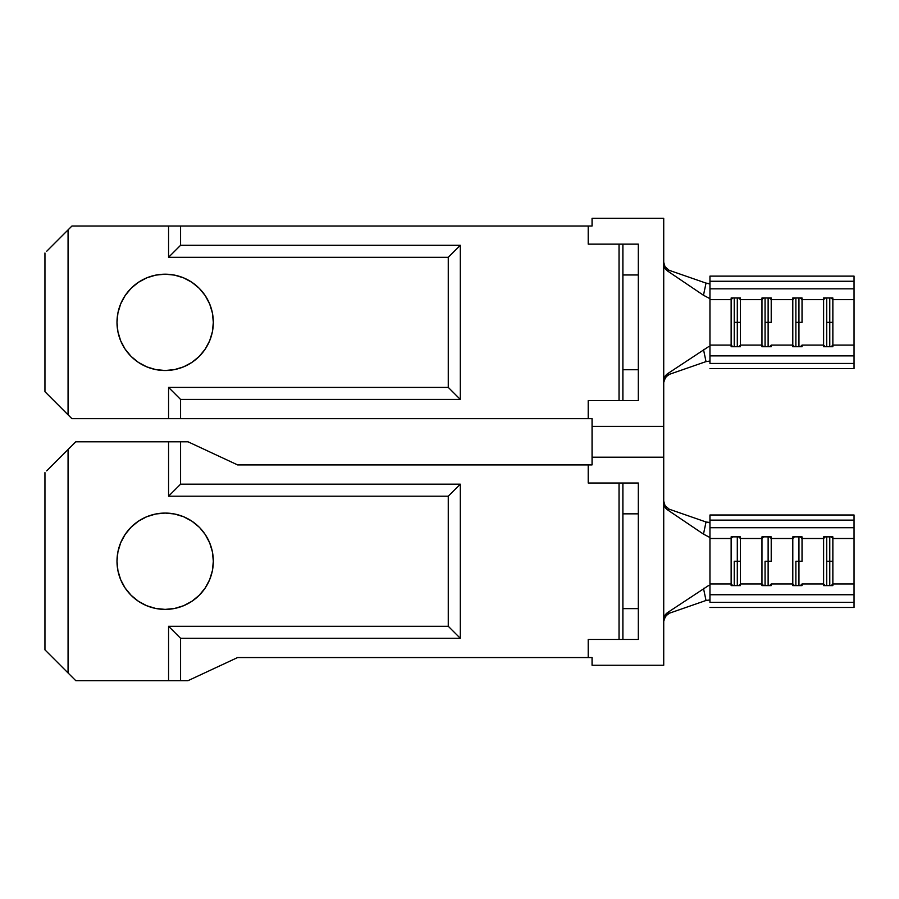 <?xml version="1.0" encoding="UTF-8"?>
<svg xmlns="http://www.w3.org/2000/svg" width="899" height="899" viewBox="0 0 899 899"><rect width="100%" height="100%" fill="white"/><g stroke="black" fill="none" stroke-linecap="round" stroke-linejoin="round"><path stroke-width="1.35" d="M740.394 322.359L740.394 345.081L738.708 346.733L740.394 345.081L740.394 346.733L731.145 346.733L731.145 345.081L709.952 345.081L709.952 298.389L709.952 299.625L731.145 299.625L731.145 345.081L709.952 345.081L709.952 346.329L709.952 299.625L731.145 299.625L731.145 297.974L740.394 297.974L740.394 299.625L761.97 299.625L761.97 345.081L740.394 345.081L740.394 299.625L761.97 299.625L761.97 297.974L771.218 297.974L771.218 299.625L792.794 299.625L792.794 345.081L771.218 345.081L769.533 346.733L771.218 345.081L771.218 346.733L761.97 346.733L761.97 345.081L740.394 345.081L740.394 346.733L731.145 346.733L731.145 299.625L732.82 297.974L731.145 299.625L731.145 297.974L740.394 297.974L740.394 322.359L737.304 322.359L740.394 322.359M737.304 346.733L737.304 322.359L737.304 346.733M734.225 322.359L737.304 322.359L734.225 322.359L734.225 346.733L734.225 297.974L734.225 322.359M771.218 322.359L771.218 299.625L792.794 299.625L792.794 297.974L802.032 297.974L802.032 299.625L823.608 299.625L823.608 345.081L802.032 345.081L800.357 346.733L802.032 345.081L802.032 346.733L792.794 346.733L792.794 345.081L771.218 345.081L771.218 346.733L761.97 346.733L761.97 299.625L763.644 297.974L761.97 299.625L761.97 297.974L771.218 297.974L771.218 322.359L768.128 322.359L771.218 322.359M768.128 346.733L768.128 322.359L768.128 346.733M765.049 322.359L768.128 322.359L765.049 322.359L765.049 346.733L765.049 297.974L765.049 322.359M802.032 322.359L802.032 299.625L823.608 299.625L823.608 297.974L832.856 297.974L832.856 299.625L854.05 299.625L854.05 345.081L832.856 345.081L831.182 346.733L832.856 345.081L832.856 346.733L823.608 346.733L823.608 345.081L802.032 345.081L802.032 346.733L792.794 346.733L792.794 299.625L794.469 297.974L792.794 299.625L792.794 297.974L802.032 297.974L802.032 322.359L798.953 322.359L802.032 322.359M798.953 346.733L798.953 322.359L798.953 346.733M795.873 322.359L798.953 322.359L795.873 322.359L795.873 346.733L795.873 297.974L795.873 322.359M854.05 342.294L854.05 363.443L709.952 363.443L854.05 363.443L854.05 368.59L709.952 368.59L854.05 368.59L854.05 355.869L709.952 355.869L709.952 346.329L709.952 355.869L854.05 355.869L854.05 345.081L832.856 345.081L832.856 346.733L823.608 346.733L823.608 345.081L825.293 346.733L823.608 345.081L823.608 297.974L832.856 297.974L832.856 299.625L831.182 297.974L832.856 299.625L832.856 322.359L829.777 322.359L829.777 297.974L829.777 322.359L826.698 322.359L826.698 297.974L826.698 346.733L826.698 322.359L829.777 322.359L829.777 346.733L829.777 322.359L832.856 322.359L832.856 345.081L832.856 299.625L854.05 299.625L854.05 288.837L709.952 288.837L709.952 298.389L709.952 288.837L854.05 288.837L854.05 276.117L709.952 276.117L709.952 288.837L709.952 281.263L854.05 281.263L709.952 281.263L709.952 276.117L854.05 276.117L854.05 302.412M155.763 275.116L146.728 277.858L138.401 282.308L131.108 288.298L125.118 295.602L120.668 303.929L117.926 312.964L116.994 322.359L117.926 331.753L120.668 340.788L125.118 349.115L131.108 356.409L138.401 362.398L146.728 366.848L155.763 369.59L165.158 370.512A48.164 48.164 0 0 1 116.994 322.359A48.164 48.164 0 0 1 165.158 274.195L155.763 275.116L165.158 274.195A48.164 48.164 0 0 1 213.321 322.359A48.164 48.164 0 0 1 165.158 370.512L174.552 369.59L183.587 366.848L191.914 362.398L199.218 356.409L191.914 362.398M64.335 233.616L65.515 232.448M60.357 407.123L68.066 414.821L68.066 229.886L51.726 246.236L60.413 237.538M60.604 237.347L61.334 236.617M62.132 235.819L62.795 235.156M51.726 398.482L44.95 391.706L44.95 253.001L44.95 391.706L62.615 409.371M62.795 409.562L62.132 408.888M61.334 408.09L60.604 407.371M60.413 407.168L68.066 414.821L68.066 229.886L60.357 237.594M65.515 412.27L64.335 411.09M168.562 418.676L588.204 418.676L180.575 418.676L180.575 399.414L460.288 399.414L448.275 387.402L168.562 387.402L168.562 418.676L71.92 418.676L168.562 418.676L168.562 387.402L180.575 399.414L180.575 418.676L168.562 418.676M592.059 226.031L588.204 226.031L592.059 226.031L592.059 218.333L663.72 218.333L663.72 264.182L663.72 218.333L592.059 218.333L592.059 226.031M663.72 426.384L663.72 380.535L663.72 426.384L592.059 426.384L592.059 418.676L588.204 418.676L592.059 418.676L592.059 457.209L663.72 457.209L663.72 503.058L663.72 426.384L592.059 426.384L663.72 426.384L592.059 426.384L592.059 457.209L663.72 457.209L592.059 457.209L663.72 457.209L663.72 426.384M663.72 382.468L665.507 377.232L669.553 374.265L667.272 373.894L664.698 376.726L663.72 380.535L663.72 264.182L664.698 267.992L667.272 270.813L669.553 270.442L706.03 283.106L703.479 295.254L706.03 283.106L669.553 270.442L667.272 270.813L703.479 295.254L709.603 298.479L703.479 295.254L667.272 270.813L665.327 268.958L663.72 264.182L663.72 380.535L665.249 375.849L667.272 373.894L708.682 346.598L667.272 373.894L669.553 374.265L706.03 361.6L703.479 349.453L706.03 361.6L669.553 374.265L666.631 376.007L663.844 381.052M199.218 288.298L205.208 295.602L199.218 288.298L191.914 282.308L183.587 277.858L174.552 275.116L165.158 274.195M62.615 235.336L71.92 226.031L168.562 226.031L168.562 257.305L448.275 257.305L448.275 387.402L448.275 257.305L460.288 245.303L460.288 399.414L460.288 245.303L180.575 245.303L168.562 257.305L168.562 226.031L180.575 226.031L180.575 245.303L180.575 226.031L588.204 226.031L588.204 244.146L622.883 244.146L622.883 274.97L638.29 274.97L638.29 244.146L622.883 244.146L638.29 244.146L638.29 369.747L638.29 274.97L622.883 274.97L622.883 369.747L622.883 244.146M71.92 418.676L68.066 414.821L71.92 418.676M199.218 356.409L205.208 349.115L209.658 340.788L212.4 331.753L213.321 322.359L212.4 312.964L209.658 303.929L205.208 295.602M120.668 303.929L119.859 306.008M120.668 340.788L119.859 338.698M212.4 331.753L211.804 334.327M174.552 369.59L165.158 370.512M622.883 400.572L622.883 369.747L638.29 369.747L638.29 400.572L622.883 400.572L638.29 400.572L638.29 369.747L622.883 369.747L622.883 400.572L619.029 400.572L619.029 244.146L619.029 400.572L588.204 400.572L588.204 418.676L588.204 400.572L621.748 400.572M46.714 251.248L51.726 246.236L46.714 251.248M621.748 244.146L588.204 244.146L588.204 226.031L71.92 226.031L51.726 246.236M460.288 399.414L448.275 387.402L168.562 387.402L180.575 399.414L460.288 399.414M448.275 257.305L460.288 245.303L180.575 245.303L168.562 257.305L448.275 257.305M669.159 270.296L665.069 266.834L663.72 262.294M709.952 283.646L706.03 283.106L709.491 283.893M709.952 361.061L706.03 361.6L709.952 361.061M709.952 363.443L709.952 355.869L709.952 363.443M823.608 299.625L825.293 297.974L823.608 299.625M794.469 346.733L792.794 345.081L794.469 346.733M798.953 297.974L798.953 322.359L798.953 297.974M800.357 297.974L802.032 299.625L800.357 297.974M763.644 346.733L761.97 345.081L763.644 346.733M768.128 297.974L768.128 322.359L768.128 297.974M769.533 297.974L771.218 299.625L769.533 297.974M732.82 346.733L731.145 345.081L732.82 346.733M737.304 297.974L737.304 322.359L737.304 297.974M738.708 297.974L740.394 299.625L738.708 297.974M740.394 561.234L740.394 583.968L738.708 585.62L740.394 583.968L740.394 585.62L731.145 585.62L731.145 583.968L709.952 583.968L709.952 537.265L709.952 538.501L731.145 538.501L731.145 583.968L709.952 583.968L709.952 585.204L709.952 538.501L731.145 538.501L731.145 536.849L740.394 536.849L740.394 538.501L761.97 538.501L761.97 583.968L740.394 583.968L740.394 538.501L761.97 538.501L761.97 536.849L771.218 536.849L771.218 538.501L792.794 538.501L792.794 583.968L771.218 583.968L769.533 585.62L771.218 583.968L771.218 585.62L761.97 585.62L761.97 583.968L740.394 583.968L740.394 585.62L731.145 585.62L731.145 538.501L732.82 536.849L731.145 538.501L731.145 536.849L740.394 536.849L740.394 561.234L737.304 561.234L740.394 561.234M737.304 585.62L737.304 561.234L737.304 585.62M734.225 561.234L737.304 561.234L734.225 561.234L734.225 585.62L734.225 561.234M771.218 561.234L771.218 538.501L792.794 538.501L792.794 536.849L802.032 536.849L802.032 538.501L823.608 538.501L823.608 583.968L802.032 583.968L800.357 585.62L802.032 583.968L802.032 585.62L792.794 585.62L792.794 583.968L771.218 583.968L771.218 585.62L761.97 585.62L761.97 538.501L763.644 536.849L761.97 538.501L761.97 536.849L771.218 536.849L771.218 561.234L768.128 561.234L771.218 561.234M768.128 585.62L768.128 561.234L768.128 585.62M765.049 561.234L768.128 561.234L765.049 561.234L765.049 585.62L765.049 561.234M802.032 561.234L802.032 538.501L823.608 538.501L823.608 536.849L832.856 536.849L832.856 538.501L854.05 538.501L854.05 583.968L832.856 583.968L831.182 585.62L832.856 583.968L832.856 585.62L823.608 585.62L823.608 583.968L802.032 583.968L802.032 585.62L792.794 585.62L792.794 538.501L794.469 536.849L792.794 538.501L792.794 536.849L802.032 536.849L802.032 561.234L798.953 561.234L802.032 561.234M798.953 585.62L798.953 561.234L798.953 585.62M795.873 561.234L798.953 561.234L795.873 561.234L795.873 585.62L795.873 561.234M854.05 581.181L854.05 602.33L709.952 602.33L854.05 602.33L854.05 607.466L709.952 607.466L854.05 607.466L854.05 594.745L709.952 594.745L709.952 585.204L709.952 594.745L854.05 594.745L854.05 583.968L832.856 583.968L832.856 585.62L823.608 585.62L823.608 583.968L825.293 585.62L823.608 583.968L823.608 536.849L832.856 536.849L832.856 538.501L831.182 536.849L832.856 538.501L832.856 561.234L829.777 561.234L829.777 536.849L829.777 561.234L826.698 561.234L826.698 536.849L826.698 585.62L826.698 561.234L829.777 561.234L829.777 585.62L829.777 561.234L832.856 561.234L832.856 583.968L832.856 538.501L854.05 538.501L854.05 527.713L709.952 527.713L709.952 537.265L709.952 527.713L854.05 527.713L854.05 515.003L709.952 515.003L709.952 527.713L709.952 520.139L854.05 520.139L709.952 520.139L709.952 515.003L854.05 515.003L854.05 541.288M155.763 513.992L146.728 516.734L138.401 521.184L131.108 527.174L125.118 534.478L120.668 542.805L117.926 551.84L116.994 561.234L117.926 570.629L120.668 579.664L125.118 587.991L131.108 595.284L138.401 601.274L146.728 605.724L155.763 608.466L165.158 609.398A48.164 48.164 0 0 1 116.994 561.234A48.164 48.164 0 0 1 165.158 513.071L155.763 513.992L165.158 513.071A48.164 48.164 0 0 1 213.321 561.234A48.164 48.164 0 0 1 165.158 609.398L174.552 608.466L183.587 605.724L191.914 601.274L199.218 595.284L191.914 601.274M64.335 453.231L65.515 452.051M60.357 665.26L68.066 672.969L68.066 449.5L51.726 465.851L60.413 457.153M60.604 456.962L61.334 456.231M62.132 455.433L62.795 454.77M46.714 651.606L44.95 649.853L44.95 472.616L44.95 649.853L60.952 665.844M62.795 667.699L62.132 667.036M61.334 666.238L60.604 665.507M60.413 665.316L68.066 672.969L68.066 449.5L60.357 457.209M65.515 670.407L64.335 669.238M663.72 665.26L663.72 619.411L663.72 665.26L592.059 665.26L592.059 657.551L237.594 657.551L188.015 680.667L180.575 680.667L180.575 638.29L460.288 638.29L448.275 626.277L168.562 626.277L168.562 680.667L75.774 680.667L68.066 672.969L75.774 680.667L168.562 680.667L168.562 626.277L180.575 638.29L180.575 680.667L168.562 680.667L188.015 680.667L237.594 657.551L592.059 657.551L592.059 665.26L663.72 665.26M60.952 456.625L75.774 441.791L188.015 441.791L237.594 464.907L592.059 464.907L592.059 457.209L592.059 464.907L588.204 464.907L588.204 483.021L622.883 483.021L622.883 513.846L638.29 513.846L638.29 483.021L622.883 483.021L638.29 483.021L638.29 608.623L638.29 513.846L622.883 513.846L622.883 608.623L622.883 483.021M663.72 621.344L665.507 616.107L669.553 613.152L667.272 612.77L664.698 615.601L663.72 619.411L663.72 503.058L664.698 506.867L667.272 509.688L669.553 509.317L706.03 521.982L703.479 534.13L706.03 521.982L669.553 509.317L667.272 509.688L703.479 534.13L709.603 537.355L703.479 534.13L667.272 509.688L665.327 507.834L663.72 503.058L663.72 619.411L665.249 614.725L667.272 612.77L708.682 585.474L667.272 612.77L669.553 613.152L706.03 600.476L703.479 588.328L706.03 600.476L669.553 613.152L666.631 614.882L663.844 619.928M199.218 595.284L205.208 587.991L209.658 579.664L212.4 570.629L213.321 561.234L212.4 551.84L209.658 542.805L205.208 534.478L199.915 527.893M448.275 496.192L448.275 626.277L448.275 496.192L460.288 484.179L460.288 638.29L460.288 484.179L180.575 484.179L168.562 496.192L448.275 496.192L460.288 484.179L180.575 484.179L180.575 441.791L180.575 484.179L168.562 496.192L168.562 441.791L168.562 496.192L448.275 496.192M199.218 527.174L191.914 521.184L183.587 516.734L174.552 513.992L165.158 513.071L174.552 513.992M120.668 542.805L119.859 544.895M120.668 579.664L119.859 577.574M212.4 570.629L211.804 573.214M174.552 608.466L165.158 609.398M622.883 639.447L622.883 608.623L638.29 608.623L638.29 639.447L622.883 639.447L638.29 639.447L638.29 608.623L622.883 608.623L622.883 639.447L619.029 639.447L619.029 483.021L619.029 639.447L588.204 639.447L588.204 657.551L588.204 639.447L621.748 639.447M46.714 470.862L51.726 465.851L46.714 470.862M621.748 483.021L588.204 483.021L588.204 464.907L237.594 464.907L188.015 441.791L75.774 441.791L51.726 465.851M460.288 638.29L448.275 626.277L168.562 626.277L180.575 638.29L460.288 638.29M669.159 509.171L665.069 505.71L663.72 501.17M709.952 522.521L706.03 521.982L709.491 522.769M709.952 599.948L706.03 600.476L709.952 599.948M709.952 602.33L709.952 594.745L709.952 602.33M823.608 538.501L825.293 536.849L823.608 538.501M794.469 585.62L792.794 583.968L794.469 585.62M798.953 536.849L798.953 561.234L798.953 536.849M800.357 536.849L802.032 538.501L800.357 536.849M763.644 585.62L761.97 583.968L763.644 585.62M768.128 536.849L768.128 561.234L768.128 536.849M769.533 536.849L771.218 538.501L769.533 536.849M732.82 585.62L731.145 583.968L732.82 585.62M737.304 536.849L737.304 561.234L737.304 536.849M738.708 536.849L740.394 538.501L738.708 536.849"/></g></svg>
